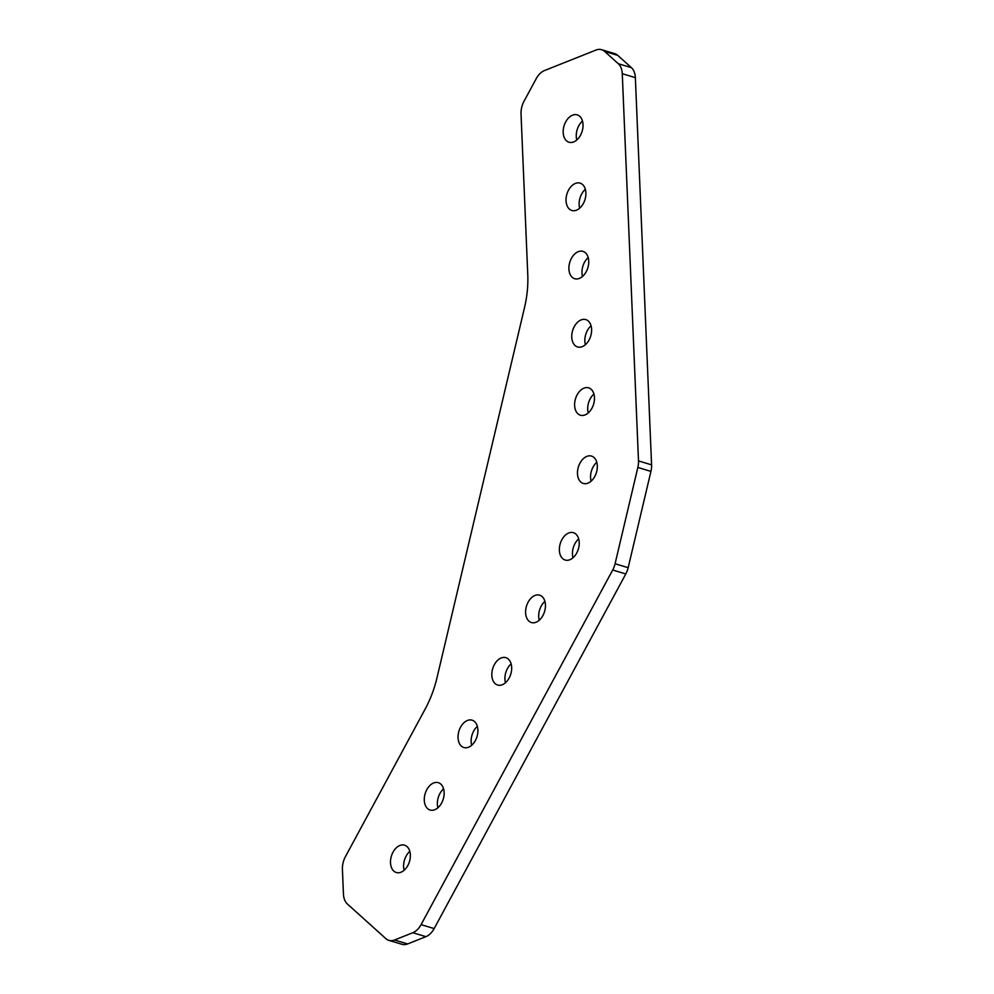 <?xml version="1.0" encoding="UTF-8"?>
<svg xmlns="http://www.w3.org/2000/svg" width="994" height="994" viewBox="0 0 994 994"><rect width="100%" height="100%" fill="white"/><g stroke="black" fill="none" stroke-linecap="round" stroke-linejoin="round"><path stroke-width="1.49" d="M400.992 872.223A14.289 9.443 -73.3 0 0 410.199 858.22A14.289 9.443 -73.3 0 0 404.546 845.173A14.289 9.443 -73.3 0 0 399.874 845.472A14.289 9.443 -73.3 0 0 390.667 859.475A14.289 9.443 -73.3 0 0 396.308 872.521A14.289 9.443 -73.3 0 0 400.992 872.223M468.534 747.227A14.289 9.443 -73.3 0 0 477.741 733.224A14.289 9.443 -73.3 0 0 472.088 720.178A14.289 9.443 -73.3 0 0 467.416 720.476A14.289 9.443 -73.3 0 0 458.209 734.479A14.289 9.443 -73.3 0 0 463.863 747.525A14.289 9.443 -73.3 0 0 468.534 747.227M536.077 622.232A14.289 9.443 -73.3 0 0 545.284 608.216A14.289 9.443 -73.3 0 0 539.643 595.17A14.289 9.443 -73.3 0 0 534.958 595.481A14.289 9.443 -73.3 0 0 525.751 609.484A14.289 9.443 -73.3 0 0 531.405 622.53A14.289 9.443 -73.3 0 0 536.077 622.232M585.106 414.896A14.289 9.443 -73.3 0 0 594.313 400.893A14.289 9.443 -73.3 0 0 588.659 387.846A14.289 9.443 -73.3 0 0 583.987 388.145A14.289 9.443 -73.3 0 0 574.768 402.16A14.289 9.443 -73.3 0 0 580.421 415.206A14.289 9.443 -73.3 0 0 585.106 414.896M579.378 278.407A14.289 9.443 -73.3 0 0 588.585 264.404A14.289 9.443 -73.3 0 0 582.931 251.358A14.289 9.443 -73.3 0 0 578.259 251.656A14.289 9.443 -73.3 0 0 569.053 265.671A14.289 9.443 -73.3 0 0 574.706 278.718A14.289 9.443 -73.3 0 0 579.378 278.407M573.662 141.931A14.289 9.443 -73.3 0 0 582.869 127.915A14.289 9.443 -73.3 0 0 577.216 114.869A14.289 9.443 -73.3 0 0 572.544 115.18A14.289 9.443 -73.3 0 0 563.337 129.183A14.289 9.443 -73.3 0 0 568.99 142.229A14.289 9.443 -73.3 0 0 573.662 141.931M434.763 809.725A14.289 9.443 -73.3 0 0 443.97 795.722A14.289 9.443 -73.3 0 0 438.317 782.676A14.289 9.443 -73.3 0 0 433.645 782.974A14.289 9.443 -73.3 0 0 424.438 796.977A14.289 9.443 -73.3 0 0 430.091 810.023A14.289 9.443 -73.3 0 0 434.763 809.725M502.305 684.729A14.289 9.443 -73.3 0 0 511.512 670.714A14.289 9.443 -73.3 0 0 505.859 657.668A14.289 9.443 -73.3 0 0 501.187 657.978A14.289 9.443 -73.3 0 0 491.98 671.981A14.289 9.443 -73.3 0 0 497.634 685.028A14.289 9.443 -73.3 0 0 502.305 684.729M582.248 346.657A14.289 9.443 -73.3 0 0 591.455 332.642A14.289 9.443 -73.3 0 0 585.801 319.596A14.289 9.443 -73.3 0 0 581.117 319.906A14.289 9.443 -73.3 0 0 571.91 333.909A14.289 9.443 -73.3 0 0 577.564 346.956A14.289 9.443 -73.3 0 0 582.248 346.657M576.52 210.169A14.289 9.443 -73.3 0 0 585.727 196.166A14.289 9.443 -73.3 0 0 580.074 183.12A14.289 9.443 -73.3 0 0 575.402 183.418A14.289 9.443 -73.3 0 0 566.195 197.421A14.289 9.443 -73.3 0 0 571.848 210.467A14.289 9.443 -73.3 0 0 576.52 210.169M587.963 483.146A14.289 9.443 -73.3 0 0 597.17 469.131A14.289 9.443 -73.3 0 0 591.517 456.084A14.289 9.443 -73.3 0 0 586.845 456.395A14.289 9.443 -73.3 0 0 577.638 470.398A14.289 9.443 -73.3 0 0 583.292 483.444A14.289 9.443 -73.3 0 0 587.963 483.146M569.86 559.734A14.289 9.443 -73.3 0 0 579.067 545.718A14.289 9.443 -73.3 0 0 573.414 532.672A14.289 9.443 -73.3 0 0 568.73 532.983A14.289 9.443 -73.3 0 0 559.523 546.986A14.289 9.443 -73.3 0 0 565.176 560.032A14.289 9.443 -73.3 0 0 569.86 559.734M651.579 464.857A17.221 11.381 106.7 0 1 650.933 471.392L637.85 467.453A17.221 11.381 -73.3 0 0 638.496 460.918L651.579 464.857L635.352 77.644L622.269 73.705A17.221 11.381 -73.3 0 0 618.293 63.703L604.638 51.427A17.221 11.381 -73.3 0 0 601.618 49.7A17.221 11.381 -73.3 0 0 595.978 50.06L544.501 70.549A17.221 11.381 -73.3 0 0 536.238 78.638L524.049 101.202A17.221 11.381 -73.3 0 0 521.03 113.999L527.777 274.965A86.08 56.919 106.7 0 1 524.509 307.618L436.962 677.896A86.08 56.919 106.7 0 1 425.097 709.194L345.44 856.617A17.221 11.381 -73.3 0 0 342.421 869.402L343.452 894.053A17.221 11.381 -73.3 0 0 347.428 904.055L385.883 938.647A17.221 11.381 -73.3 0 0 388.902 940.361A17.221 11.381 -73.3 0 0 394.543 940.001L412.821 932.72A17.221 11.381 -73.3 0 0 421.071 924.644L612.702 570.009A17.221 11.381 -73.3 0 0 615.075 563.747L628.171 567.686A17.221 11.381 106.7 0 1 625.798 573.948L612.702 570.009M650.933 471.392L628.171 567.686M421.071 924.644L434.167 928.57L625.798 573.948M434.167 928.57A17.221 11.381 106.7 0 1 425.904 936.659L407.627 943.94A17.221 11.381 106.7 0 1 401.986 944.3L388.902 940.361M601.618 49.7L614.702 53.639A17.221 11.381 106.7 0 1 617.721 55.353L631.376 67.642A17.221 11.381 106.7 0 1 635.352 77.644M477.356 726.378A14.289 9.443 -73.3 0 0 471.678 745.264M544.911 601.382A14.289 9.443 -73.3 0 0 539.22 620.268M593.927 394.046A14.289 9.443 -73.3 0 0 588.249 412.932M588.212 257.558A14.289 9.443 -73.3 0 0 582.521 276.444M582.484 121.069A14.289 9.443 -73.3 0 0 576.806 139.968M443.585 788.876A14.289 9.443 -73.3 0 0 437.907 807.762M578.682 538.872A14.289 9.443 -73.3 0 0 572.991 557.771M596.785 462.285A14.289 9.443 -73.3 0 0 591.107 481.183M585.342 189.32A14.289 9.443 -73.3 0 0 579.664 208.206M591.07 325.808A14.289 9.443 -73.3 0 0 585.379 344.694M511.127 663.88A14.289 9.443 -73.3 0 0 505.449 682.766M409.814 851.373A14.289 9.443 -73.3 0 0 404.136 870.259M638.496 460.918L622.269 73.705M637.85 467.453L615.075 563.747M618.293 63.703L631.376 67.642M617.721 55.353L604.638 51.427M394.543 940.001L407.627 943.94M425.904 936.659L412.821 932.72"/></g></svg>
